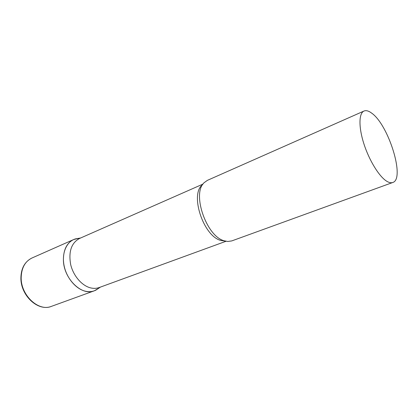 <?xml version="1.0" encoding="UTF-8"?>
<svg xmlns="http://www.w3.org/2000/svg" width="418" height="418" viewBox="0 0 418 418"><rect width="100%" height="100%" fill="white"/><g stroke="black" fill="none" stroke-linecap="round" stroke-linejoin="round"><path stroke-width="0.63" d="M79.854 238.333L75.585 238.861C66.817 241.202 61.55 252.681 64.038 265.399C66.446 278.116 76.238 289.502 86.019 291.351C89.724 292.057 93.099 291.597 96.145 289.972L98.491 288.394L94.264 290.818C81.693 296.346 63.317 278.372 63.405 259.662C63.494 249.588 66.906 242.889 73.646 239.556L78.37 238.375M203.002 184.077L79.441 238.516C71.342 243.004 68.416 251.673 70.668 264.526C73.38 276.173 82.372 286.288 91.291 288.044C94.092 288.603 96.715 288.441 99.165 287.553L226.007 241.275M364.01 111.031L207.391 180.357L204.104 182.718C191.71 193.508 206.335 236.259 224.137 240.778L227.742 241.489L231.75 240.92L392.753 182.494C405.413 179.04 388.583 124.815 371.706 113.158C368.681 110.869 366.116 110.164 364.01 111.031C358.801 113.2 358.519 127.093 363.885 143.787C369.209 160.465 379.225 176.683 386.734 181.234C389.085 182.671 391.086 183.089 392.753 182.494M94.264 290.818L51.409 306.368C38.608 311.912 20.644 295.249 21.182 277.447C21.517 267.854 25.106 261.375 31.956 258.01C24.866 261.611 21.177 268.152 20.9 277.636M202.563 184.746C189.594 193.774 203.195 235.982 220.709 240.418L225.229 241.097M51.409 306.368C37.892 311.865 20.503 295.333 20.9 277.845M73.646 239.556L31.956 258.01M80.669 237.978L75.585 238.861M100.424 287.093L96.145 289.972"/></g></svg>
